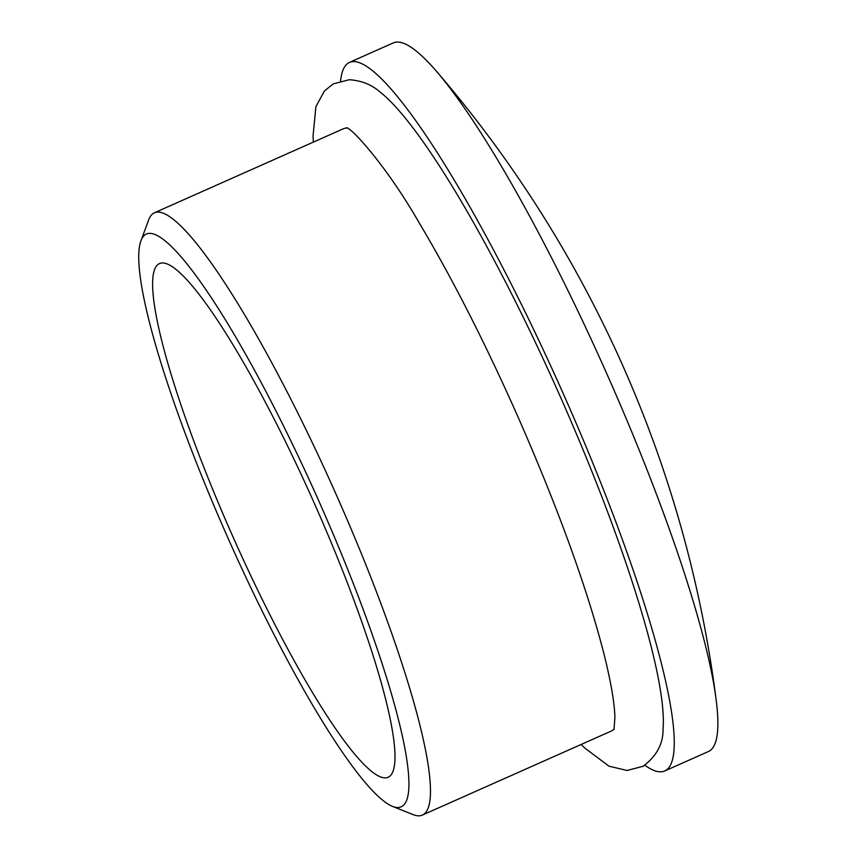 <?xml version="1.0" encoding="UTF-8"?>
<svg xmlns="http://www.w3.org/2000/svg" width="858" height="858" viewBox="0 0 858 858"><rect width="100%" height="100%" fill="white"/><g stroke="black" fill="none" stroke-linecap="round" stroke-linejoin="round"><path stroke-width="1.29" d="M140.959 240.776L148.691 219.873A329.601 51.555 66 0 1 153.807 213.084A329.601 51.555 66 0 1 154.461 212.763A329.601 51.555 66 0 1 334.545 490.851A329.601 51.555 66 0 1 422.951 814.778A329.601 51.555 66 0 1 422.308 815.1A329.601 51.555 66 0 1 413.148 814.617L392.449 806.359A313.449 49.024 -114 0 0 401.78 806.509A313.449 49.024 -114 0 0 316.795 496.45A313.449 49.024 -114 0 0 145.817 234.32A313.449 49.024 -114 0 0 140.959 240.776A313.449 49.024 -114 0 0 229 540.336A313.449 49.024 -114 0 0 392.449 806.359M154.461 212.763L343.318 128.786A329.601 51.555 66 0 1 347.029 128.056M614.189 728.85A329.601 51.555 66 0 1 611.808 730.791A329.601 51.555 66 0 1 611.153 731.123L422.308 815.1M388.588 777.016A281.134 43.973 66 0 1 388.031 777.294A281.134 43.973 66 0 1 234.427 540.1A281.134 43.973 66 0 1 159.02 263.814A281.134 43.973 66 0 1 159.577 263.535A281.134 43.973 66 0 1 313.17 500.729A281.134 43.973 66 0 1 388.588 777.016M581.209 744.444L584.588 747.886L608.965 766.183L627.037 770.473L643.103 766.28C656.617 756.188 663.266 743.747 663.052 728.946A362.698 56.735 -114 0 0 558.944 393.618A362.698 56.735 -114 0 0 379.686 91.709C371.375 84.513 361.218 80.523 349.227 79.73L333.194 83.912L324.421 90.98L315.905 106.617L313.031 136.261L313.363 142.096M340.562 80.909A387.773 60.65 66 0 1 348.777 62.731A387.773 60.65 66 0 1 349.549 62.355A387.773 60.65 66 0 1 561.411 389.521A387.773 60.65 66 0 1 665.422 770.602A387.773 60.65 66 0 1 664.66 770.988A387.773 60.65 66 0 1 644.862 765.229M349.549 62.355L393.296 42.9A387.773 60.65 66 0 1 436.711 71.579A387.773 60.65 66 0 1 604.043 367.567A387.773 60.65 66 0 1 716.183 700.085A387.773 60.65 66 0 1 709.169 751.158A387.773 60.65 66 0 1 708.408 751.533L664.66 770.988M346.45 127.767C350.343 126.684 385.725 164.5 418.961 222.458C452.23 278.207 485.446 343.479 518.607 418.286C558.472 509.33 586.893 587.73 603.871 653.496C610.928 681.885 614.596 703.228 614.896 717.503L614.017 729.482M716.183 700.085A1195.623 1195.623 0 0 0 436.711 71.579"/></g></svg>

